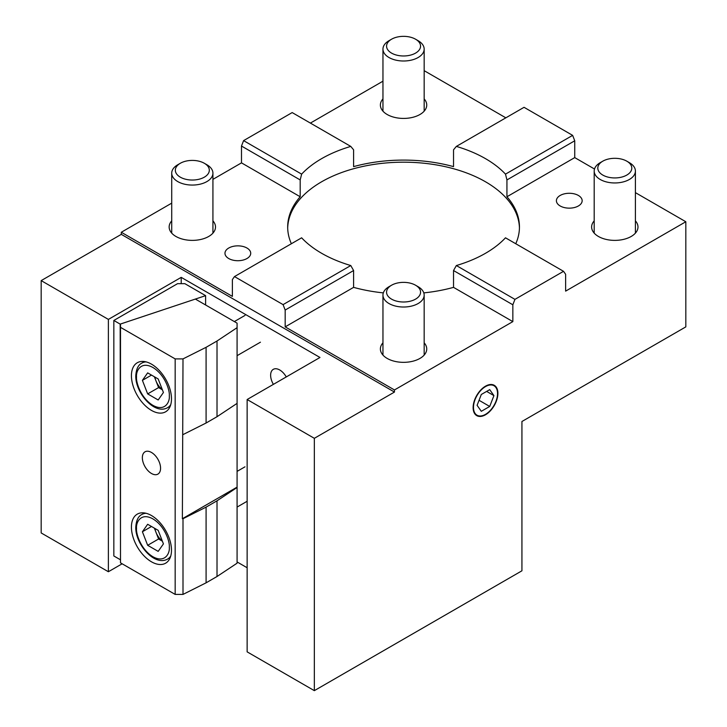 <?xml version="1.0" encoding="UTF-8"?>
<svg xmlns="http://www.w3.org/2000/svg" width="727" height="727" viewBox="0 0 727 727"><rect width="100%" height="100%" fill="white"/><g stroke="black" fill="none" stroke-linecap="round" stroke-linejoin="round"><path stroke-width="1.09" d="M629.373 162.657L626.819 161.185L629.373 162.657A20.601 11.896 180 0 1 635.407 171.063A20.601 11.896 180 0 1 622.685 182.05A20.601 11.896 180 0 1 600.229 179.478A20.601 11.896 180 0 1 594.195 171.063A20.601 11.896 180 0 1 600.229 162.657L602.783 161.185A16.994 9.815 180 0 1 626.819 161.185L626.819 161.185A16.994 9.815 180 0 1 626.819 175.062A16.994 9.815 180 0 1 602.783 175.062A16.994 9.815 180 0 1 602.783 161.185M418.134 286.711L415.58 285.238L418.134 286.711A20.601 11.896 180 0 1 424.168 295.126A20.601 11.896 180 0 1 411.446 306.112A20.601 11.896 180 0 1 388.99 303.532A20.601 11.896 180 0 1 382.956 295.126A20.601 11.896 180 0 1 388.99 286.711L391.544 285.238A16.994 9.815 180 0 1 415.58 285.238L415.58 285.238A16.994 9.815 180 0 1 415.58 299.124A16.994 9.815 180 0 1 391.544 299.124A16.994 9.815 180 0 1 391.544 285.238M206.895 164.756L204.342 163.284L206.895 164.756A20.601 11.896 180 0 1 212.929 173.171A20.601 11.896 180 0 1 200.207 184.158A20.601 11.896 180 0 1 177.751 181.577A20.601 11.896 180 0 1 171.717 173.171A20.601 11.896 180 0 1 177.751 164.756L180.305 163.284A16.994 9.815 180 0 1 204.342 163.284L204.342 163.284A16.994 9.815 180 0 1 204.342 177.161A16.994 9.815 180 0 1 180.305 177.161A16.994 9.815 180 0 1 180.305 163.284M418.134 40.694L415.58 39.222L418.134 40.694A20.601 11.896 180 0 1 424.168 49.109A20.601 11.896 180 0 1 411.446 60.096A20.601 11.896 180 0 1 388.99 57.515A20.601 11.896 180 0 1 382.956 49.109A20.601 11.896 180 0 1 388.99 40.694L391.544 39.222A16.994 9.815 180 0 1 415.58 39.222L415.58 39.222A16.994 9.815 180 0 1 415.58 53.098A16.994 9.815 180 0 1 391.544 53.098A16.994 9.815 180 0 1 391.544 39.222M424.168 342.826A23.182 13.386 180 0 1 426.74 348.951A23.182 13.386 180 0 1 412.436 361.319A23.182 13.386 180 0 1 387.173 358.42A23.182 13.386 180 0 1 380.385 348.951A23.182 13.386 180 0 1 382.956 342.826M286.265 376.94A12.877 7.434 -120 0 0 279.731 369.979A12.877 7.434 -120 0 0 273.297 369.343A12.877 7.434 -120 0 0 273.388 384.374M635.407 220.863A23.182 13.386 180 0 1 637.979 226.997A23.182 13.386 180 0 1 623.675 239.365A23.182 13.386 180 0 1 598.412 236.457A23.182 13.386 180 0 1 591.624 226.997A23.182 13.386 180 0 1 594.195 220.863M578.383 195.454A12.877 7.434 180 0 1 582.154 200.716A12.877 7.434 180 0 1 574.203 207.586A12.877 7.434 180 0 1 560.172 205.968A12.877 7.434 180 0 1 556.4 200.716A12.877 7.434 180 0 1 564.352 193.845A12.877 7.434 180 0 1 578.383 195.454M485.509 414.772A17.512 10.114 -60 0 1 476.748 415.635A17.512 10.114 -60 0 1 474.068 401.604A17.512 10.114 -60 0 1 485.509 386.173A17.512 10.114 -60 0 1 494.26 385.31A17.512 10.114 -60 0 1 496.95 399.341A17.512 10.114 -60 0 1 485.509 414.772M212.929 220.863A23.182 13.386 180 0 1 215.501 226.997A23.182 13.386 180 0 1 201.197 239.365A23.182 13.386 180 0 1 175.934 236.457A23.182 13.386 180 0 1 169.146 226.997A23.182 13.386 180 0 1 171.717 220.863M246.953 248.025A12.877 7.434 180 0 1 250.724 253.278A12.877 7.434 180 0 1 242.773 260.148A12.877 7.434 180 0 1 228.741 258.539A12.877 7.434 180 0 1 224.97 253.278A12.877 7.434 180 0 1 232.922 246.417A12.877 7.434 180 0 1 246.953 248.025M424.168 98.908A23.182 13.386 180 0 1 426.74 105.042A23.182 13.386 180 0 1 412.436 117.401A23.182 13.386 180 0 1 387.173 114.502A23.182 13.386 180 0 1 380.385 105.042A23.182 13.386 180 0 1 382.956 98.908M519.442 228.051A115.893 66.911 0 0 0 485.509 181.786A115.893 66.911 0 0 0 360.056 167.083A115.893 66.911 0 0 0 287.692 228.051M350.777 146.409L292.181 112.576L243.59 140.62L301.632 174.135A115.893 66.911 180 0 1 350.777 146.409L353.595 149.807L353.595 166.628A115.893 66.911 180 0 1 453.53 166.628L453.53 149.807L456.347 146.409A115.893 66.911 180 0 1 485.509 158.659A115.893 66.911 180 0 1 505.492 174.135L506.937 179.932L506.937 196.753A115.893 66.911 180 0 1 519.451 226.997A115.893 66.911 180 0 1 515.761 243.736M171.717 203.142L121.3 232.258L121.3 234.358L394.461 392.062L394.461 389.954L512.844 321.607L512.844 304.786L514.943 299.37L563.534 271.316L505.492 237.811A115.893 66.911 180 0 1 456.347 265.537L453.53 270.544L453.53 287.365A115.893 66.911 180 0 1 423.796 292.881M383.329 292.881A115.893 66.911 180 0 1 353.595 287.365L353.595 270.544L350.777 265.537A115.893 66.911 180 0 1 321.616 253.278A115.893 66.911 180 0 1 301.632 237.811L234.485 276.578L232.386 279.568L232.386 296.389L121.3 232.258M243.59 140.62L241.491 146.045L241.491 162.866L212.929 179.36M121.3 234.358L41.175 280.613L41.175 532.946L108.378 571.74L108.378 319.407L41.175 280.613M382.956 81.188L310.393 123.09M505.838 117.829L424.168 70.673M635.407 192.637L685.825 221.744L685.825 326.877L521.931 421.496L521.931 570.795L314.337 690.65L247.135 651.855L247.135 399.523L319.98 357.475L181.214 277.36L108.378 319.407M456.347 146.409L524.049 107.314L572.64 135.367L574.739 140.784L574.739 157.605L594.504 169.018M122.145 563.798L108.378 571.74M247.135 567.751L237.084 561.944M394.461 392.062L314.337 438.317L247.135 399.523M291.363 243.736A115.893 66.911 180 0 1 287.674 226.997A115.893 66.911 180 0 1 300.187 196.753L241.491 162.866M300.187 196.753L300.187 179.932L241.491 146.045M300.187 179.932L301.632 174.135M685.825 221.744L565.633 291.127L565.633 274.306L563.534 271.316M314.337 438.317L314.337 690.65M574.739 157.605L506.937 196.753M574.739 140.784L506.937 179.932M505.492 174.135L572.64 135.367M181.214 277.36L181.214 283.666M394.461 389.954L285.175 326.868L285.175 310.047L283.076 304.622L234.485 276.578M283.076 304.622L350.777 265.537M353.595 287.365L285.175 326.868M512.844 321.607L453.53 287.365M512.844 304.786L453.53 270.544M456.347 265.537L514.943 299.37M353.595 270.544L285.175 310.047M485.509 386.591A16.994 9.815 120 0 0 473.486 407.411A16.994 9.815 120 0 0 485.509 414.354L485.509 414.354A16.994 9.815 120 0 0 497.532 393.534A16.994 9.815 120 0 0 485.509 386.591M481.301 411.309L477.094 405.33L481.301 394.488L489.716 389.636L493.924 395.615L489.716 406.457L481.301 411.309M479.048 400.295L489.716 406.457M486.636 391.408L493.924 395.615M205.614 304.986L205.614 295.653L120.182 324.124L120.5 559.526M120.182 324.124L113.839 320.462L113.839 555.973L120.182 559.636M205.614 295.653L184.858 283.666L177.57 283.666L113.839 320.462M151.461 410.401A28.326 16.357 60 0 1 132.95 385.437A28.326 16.357 60 0 1 137.294 362.737A28.326 16.357 60 0 1 151.461 364.136A28.326 16.357 60 0 1 169.964 389.099A28.326 16.357 60 0 1 165.62 411.8A28.326 16.357 60 0 1 151.461 410.401M151.461 561.798A28.326 16.357 60 0 1 132.95 536.835A28.326 16.357 60 0 1 137.294 514.134A28.326 16.357 60 0 1 151.461 515.534A28.326 16.357 60 0 1 169.964 540.497A28.326 16.357 60 0 1 165.62 563.198A28.326 16.357 60 0 1 151.461 561.798M151.461 473.477A12.877 7.434 60 0 1 143.046 462.136A12.877 7.434 60 0 1 145.018 451.812A12.877 7.434 60 0 1 151.461 452.448A12.877 7.434 60 0 1 159.876 463.799A12.877 7.434 60 0 1 157.895 474.122A12.877 7.434 60 0 1 151.461 473.477M120.5 562.843L175.171 594.413L175.171 358.902L120.5 327.341L120.5 562.843M175.171 594.413L183.004 594.413L183.004 518.714L182.377 518.714L183.004 358.902L175.171 358.902M183.004 594.413L206.086 582.827L217.019 576.511L237.084 563.189L237.084 487.49L217.019 500.812L217.019 576.511M120.5 327.341L120.5 324.024L195.363 299.07L237.084 323.151L237.084 327.677L217.019 341.008L217.019 416.707L237.084 403.376L237.084 487.126L182.377 518.714M183.004 358.902L206.086 347.315L217.019 341.008M206.086 582.827L206.086 507.128L183.004 518.714M183.004 434.601L206.086 423.014L206.086 347.315M217.019 500.812L206.086 507.128M237.084 403.376L237.084 327.677M206.086 423.014L217.019 416.707M162.303 389.59A12.877 7.434 60 0 1 155.96 380.821A12.877 7.434 60 0 1 154.924 377.068M163.43 392.498L158.177 399.977L147.663 393.907L142.401 380.357L147.663 372.878L158.177 378.949L163.43 392.498M147.663 393.907L158.586 387.6L162.375 389.79M151.507 375.096L142.401 380.357M154.378 376.759L158.586 387.6M162.303 540.988A12.877 7.434 60 0 1 155.96 532.219A12.877 7.434 60 0 1 154.924 528.465M163.43 543.896L158.177 551.375L147.663 545.305L142.401 531.755L147.663 524.276L158.177 530.346L163.43 543.896M147.663 545.305L158.586 538.998L162.375 541.188M151.507 526.493L142.401 531.755M154.378 528.156L158.586 538.998M136.531 376.968C135.867 371.052 140.784 360.756 152.915 367.498C165.047 374.759 169.964 390.735 169.309 395.888C169.964 401.804 165.047 412.1 152.915 405.348C140.784 398.087 135.867 382.12 136.531 376.968M144.482 361.555L141.865 363.073A25.754 14.867 60 0 1 146.072 361.882M170.754 404.63A25.754 14.867 60 0 1 167.61 407.674L170.236 406.166M136.531 528.365C135.867 522.449 140.784 512.153 152.915 518.896C165.047 526.157 169.964 542.133 169.309 547.286C169.964 553.202 165.047 563.498 152.915 556.746C140.784 549.485 135.867 533.518 136.531 528.365M144.482 512.953L141.865 514.471A25.754 14.867 60 0 1 146.072 513.28M170.754 556.028A25.754 14.867 60 0 1 167.61 559.072L170.236 557.564M635.407 171.063L635.407 233.131M594.195 171.063L594.195 233.131M424.168 295.126L424.168 355.085M382.956 295.126L382.956 355.085M212.929 173.171L212.929 233.131M171.717 173.171L171.717 233.131M424.168 49.109L424.168 111.167M382.956 49.109L382.956 111.167M141.865 363.073C138.212 364.863 136.176 369.143 135.776 375.914C135.413 392.807 154.451 415.199 167.61 407.674M260.439 342.19L237.084 355.676M244.981 315.427L234.339 321.57M141.865 514.471C138.212 516.261 136.176 520.541 135.776 527.311C135.413 544.205 154.451 566.597 167.61 559.072M247.135 501.267L237.084 507.073M244.981 466.825L237.084 471.387"/></g></svg>

